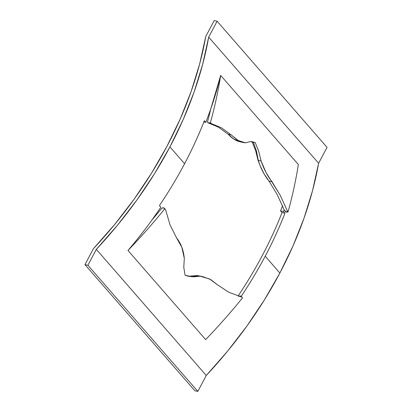 <?xml version="1.0" encoding="UTF-8"?>
<svg xmlns="http://www.w3.org/2000/svg" width="412" height="412" viewBox="0 0 412 412"><rect width="100%" height="100%" fill="white"/><g stroke="black" fill="none" stroke-linecap="round" stroke-linejoin="round"><path stroke-width="0.62" d="M205.815 122.385L203.852 121.973L205.815 122.385L204.347 120.701A369.368 263.438 -41.1 0 1 184.591 163.713A369.368 263.438 -41.1 0 1 159.403 205.588L160.871 207.267L152.064 219.848L160.871 207.267L159.403 205.588A369.368 263.438 -41.1 0 0 184.591 163.713L169.935 146.899L183.155 119.619L194.073 92.092L202.606 64.524L208.683 37.131L217.114 21.218L214.173 20.6L205.743 36.514A369.368 263.438 138.9 0 1 166.994 146.281A369.368 263.438 138.9 0 1 93.385 248.73L84.954 264.643L87.895 265.261L96.326 249.348L206.257 375.487A369.368 263.438 -41.1 0 0 279.866 273.032A369.368 263.438 -41.1 0 0 318.615 163.27L208.683 37.131A369.368 263.438 138.9 0 1 169.935 146.899L184.591 163.713A369.368 263.438 -41.1 0 0 204.347 120.701L205.815 122.385L210.764 108.959L220.667 75.396L298.35 164.532L220.667 75.396L210.764 108.959A590.128 420.884 138.9 0 1 207.468 122.009A590.128 420.884 -41.1 0 0 210.774 108.948A369.368 263.438 -41.1 0 0 220.667 75.396A369.368 263.438 138.9 0 1 210.774 108.948M262.269 255.6A369.368 263.438 138.9 0 1 238.069 296.007A369.368 263.438 138.9 0 0 262.269 255.6A369.368 263.438 138.9 0 0 282.024 212.587L280.557 210.903L282.024 212.587A369.368 263.438 138.9 0 1 262.269 255.6M265.21 256.218L279.866 273.032L265.21 256.218A369.368 263.438 138.9 0 1 241.185 296.357A369.368 263.438 -41.1 0 0 265.21 256.218A369.368 263.438 -41.1 0 0 284.965 213.205A369.368 263.438 138.9 0 1 265.21 256.218M283.502 211.521L284.965 213.205L282.024 212.587L284.965 213.205L283.502 211.521L280.557 210.903A369.368 263.438 -41.1 0 0 282.519 205.784A369.368 263.438 138.9 0 1 280.557 210.903L283.502 211.521A369.368 263.438 138.9 0 0 284.172 209.79A369.368 263.438 138.9 0 1 283.502 211.521M238.95 296.274A2.719 1.942 138.9 0 1 241.37 296.537L242.184 297.469A2.719 1.942 -41.1 0 1 242.462 297.948L241.643 297.016L242.462 297.948A471.488 336.264 -41.1 0 1 205.655 339.606L127.967 250.47L205.655 339.606A471.488 336.264 -41.1 0 0 242.462 297.948L242.04 297.325M127.967 250.47A369.368 263.438 -41.1 0 0 152.064 219.848A369.368 263.438 138.9 0 1 127.967 250.47A471.488 336.264 -41.1 0 0 164.774 208.812A471.488 336.264 138.9 0 1 127.967 250.47M169.935 146.899A369.368 263.438 138.9 0 1 96.326 249.348L117.564 225.137L137.016 199.861L154.515 173.715L169.935 146.899M161.834 208.194A571.068 407.288 138.9 0 1 152.064 219.848A571.068 407.288 138.9 0 0 161.834 208.194A2.719 1.942 138.9 0 1 163.646 207.849L163.646 207.849A2.719 1.942 138.9 0 1 164.501 208.333A2.719 1.942 138.9 0 1 164.774 208.812L165.588 209.749L163.646 207.849L161.834 208.194M199.923 276.04L197.049 275.551L189.211 276.195L197.049 275.551L200.093 276.189L193.46 276.879M241.37 296.537A2.719 1.942 138.9 0 1 241.643 297.016L228.809 292.252L217.423 284.785L209.641 279.012L200.093 276.189L189.026 276.421L185.086 275.257L183.778 267.285L184.308 258.412L181.81 247.205L176.635 237.992L170.017 224.792L165.588 209.749L164.743 208.616L165.588 209.749L170.017 224.792L176.635 237.992C180.966 243.425 183.52 250.228 184.308 258.412L183.778 267.285L185.086 275.257L192.425 276.843M238.703 296.398L240.52 296.053L241.643 297.016L228.809 292.252L217.423 284.785L210.743 279.583L202.74 276.632L197.049 275.551L202.74 276.632M187.254 275.999L189.211 276.195M208.281 122.941L218.401 127.133L208.59 122.967L211.222 123.559L221.393 127.761L231.22 134.899L238.218 140.549L245.506 142.83L250.3 141.584L252.649 141.81L255.275 142.691L253.323 142.284L256.393 150.771L258.056 160.325L255.636 150.638L252.216 142.052L253.323 142.284L251.119 141.599M251.629 141.646L255.275 142.691L258.695 151.276L261.1 160.963L258.288 160.371L256.393 150.777L253.323 142.284L256.393 150.771L258.288 160.371L259.993 165.439L258.056 160.325L260.003 165.449L258.056 160.325L255.636 150.638L252.216 142.052M285.325 211.49A2.719 1.942 -41.1 0 0 285.428 211.624A2.719 1.942 -41.1 0 0 286.273 212.103A2.719 1.942 -41.1 0 0 288.096 211.763A471.488 336.264 -41.1 0 0 298.35 164.532L220.667 75.396A471.488 336.264 138.9 0 1 210.408 122.621L208.59 122.967A2.719 1.942 138.9 0 1 207.741 122.488A2.719 1.942 138.9 0 1 207.468 122.009L208.59 122.967L211.222 123.559L210.408 122.621A2.719 1.942 138.9 0 1 208.59 122.967L207.741 122.488M164.501 208.333L164.743 208.616M205.743 36.514L199.666 63.906L191.132 91.474L180.214 119.001L166.994 146.281L151.575 173.097L134.07 199.243L114.624 224.519L93.385 248.73L84.954 264.643L194.886 390.782L84.954 264.643L87.895 265.261L96.326 249.348L206.257 375.487L197.827 391.4L87.895 265.261L197.827 391.4L194.886 390.782L197.827 391.4L206.257 375.487L227.496 351.276L246.948 326L264.447 299.848L279.866 273.032L293.087 245.758L304.005 218.226L312.538 190.663L318.615 163.27L208.683 37.131L217.114 21.218L327.046 147.357L318.615 163.27L327.046 147.357L217.114 21.218L214.173 20.6L205.743 36.514M253.323 142.284L256.393 150.777L258.288 160.371L259.993 165.423C262.557 171.665 265.56 176.877 268.995 181.064L272.008 181.697C267.64 176.331 264.004 169.42 261.1 160.963L258.288 160.371L259.993 165.423L264.169 174.008L268.995 181.064L272.008 181.697L280.186 195.221L287.282 210.826L286.752 212.041L286.273 212.103L285.094 211.238L285.428 211.624M285.181 211.341L284.337 210.208L277.199 194.598L284.337 210.208L286.273 212.103L288.096 211.763L287.282 210.826L287.04 211.732L286.273 212.103L285.408 211.603M268.995 181.064L277.199 194.598L268.995 181.064M239.243 141.615C235.422 140.533 231.75 138.082 228.212 134.271L231.22 134.899L221.393 127.761L211.222 123.559L210.408 122.621A471.488 336.264 138.9 0 0 220.667 75.396L298.35 164.532A471.488 336.264 -41.1 0 1 288.096 211.763L287.282 210.826L280.186 195.221L265.987 172.448L261.1 160.963L258.695 151.276L255.275 142.691L250.3 141.584L245.506 142.83L243.404 142.531L237.204 139.956L231.22 134.899L228.212 134.271L218.401 127.133L228.212 134.271L233.619 138.957L240.376 141.898M243.415 142.537L240.464 141.913"/></g></svg>
